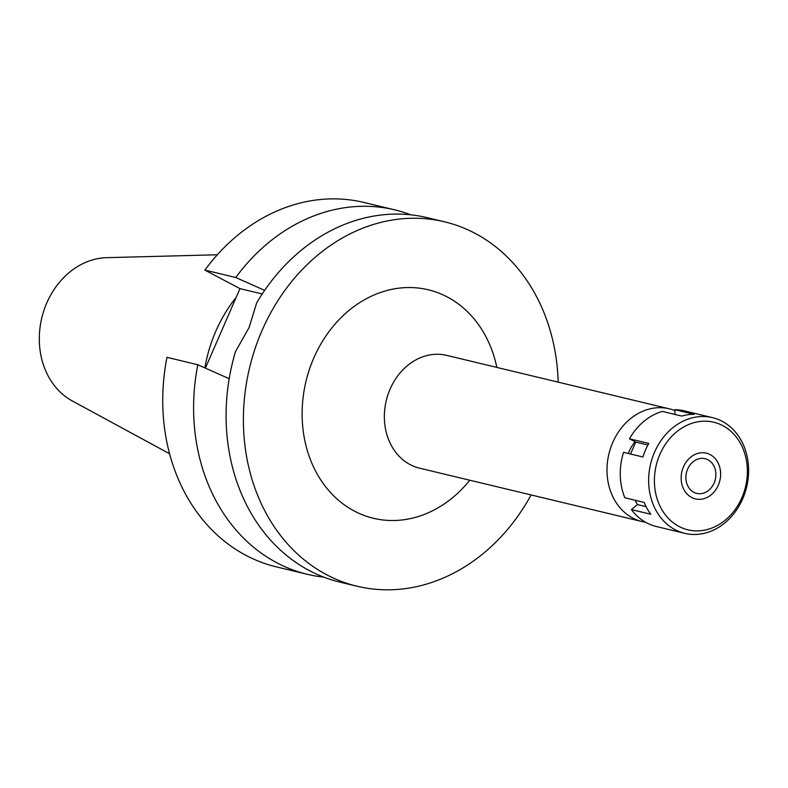 <?xml version="1.0" encoding="UTF-8"?>
<svg xmlns="http://www.w3.org/2000/svg" width="788" height="788" viewBox="0 0 788 788"><rect width="100%" height="100%" fill="white"/><g stroke="black" fill="none" stroke-linecap="round" stroke-linejoin="round"><path stroke-width="1.18" d="M217.34 254.77L106.685 257.666A75.481 62.646 103.5 0 0 41.794 317.869A75.481 62.646 103.5 0 0 72.299 400.954L169.587 453.76M236.164 297.362A132.217 109.739 103.5 0 0 204.88 367.888M635.029 441.743A35.696 29.629 103.5 0 0 628.361 453.494M645.559 522.257A58.007 48.147 -76.5 0 1 642.181 521.597A58.007 48.147 -76.5 0 1 632.744 518.031A58.007 48.147 -76.5 0 1 610.572 448.126A58.007 48.147 -76.5 0 1 669.248 408.795A58.007 48.147 -76.5 0 1 674.883 410.597M669.248 408.795L446.629 355.368A58.007 48.147 103.5 0 0 387.952 394.699A58.007 48.147 103.5 0 0 410.124 464.605A58.007 48.147 103.5 0 0 419.561 468.171L642.181 521.597M496.834 367.415A117.491 97.515 103.5 0 0 447.367 297.007A117.491 97.515 103.5 0 0 313.782 358.018A117.491 97.515 103.5 0 0 354.295 511.048A117.491 97.515 103.5 0 0 469.766 480.217M531.112 494.943A187.396 155.541 -76.5 0 1 357.102 586.242A187.396 155.541 -76.5 0 1 326.616 574.718A187.396 155.541 -76.5 0 1 254.987 348.887A187.396 155.541 -76.5 0 1 444.56 221.812A187.396 155.541 -76.5 0 1 475.046 233.337A187.396 155.541 -76.5 0 1 558.18 382.141M444.56 221.812L427.254 217.655A187.396 155.541 103.5 0 0 256.661 302.927L249.077 327.542L235.523 351.537A187.396 155.541 103.5 0 0 309.3 570.561A187.396 155.541 103.5 0 0 339.795 582.096L357.102 586.242M264.65 290.368L235.76 277.504A187.396 155.541 -76.5 0 1 394.758 209.854A187.396 155.541 -76.5 0 1 410.755 214.809M235.76 277.504L204.9 270.097L239.966 288.635L262.227 293.973M239.966 288.635L205.402 368.114M394.758 209.854L363.898 202.447A187.396 155.541 103.5 0 0 204.9 270.097M197.827 364.745L166.967 357.338A187.396 155.541 103.5 0 0 245.954 555.363A187.396 155.541 103.5 0 0 276.44 566.887L307.31 574.294A187.396 155.541 -76.5 0 1 276.815 562.77A187.396 155.541 -76.5 0 1 197.827 364.745L229.19 378.713M323.799 577.141A187.396 155.541 -76.5 0 1 307.31 574.294M707.959 459.778A17.848 14.814 103.5 0 0 705.053 458.685A17.848 14.814 103.5 0 0 686.998 470.781A17.848 14.814 103.5 0 0 693.814 492.293A17.848 14.814 103.5 0 0 696.72 493.386A17.848 14.814 103.5 0 0 714.775 481.291A17.848 14.814 103.5 0 0 707.959 459.778M691.578 497.435A23.502 19.503 -76.5 0 1 683.472 466.831A23.502 19.503 -76.5 0 1 710.195 454.627A23.502 19.503 -76.5 0 1 719.986 468.249A23.502 19.503 -76.5 0 1 714.381 491.633A23.502 19.503 -76.5 0 1 691.578 497.435A23.502 19.503 103.5 0 0 714.381 491.633A23.502 19.503 103.5 0 0 719.986 468.249A23.502 19.503 103.5 0 0 710.195 454.627A23.502 19.503 103.5 0 0 683.472 466.831A23.502 19.503 103.5 0 0 691.578 497.435M712.51 417.65A59.494 49.378 -76.5 0 1 722.192 421.304A59.494 49.378 -76.5 0 1 744.926 493.002A59.494 49.378 -76.5 0 1 684.742 533.338A59.494 49.378 -76.5 0 1 675.07 529.684A59.494 49.378 -76.5 0 1 652.326 457.986A59.494 49.378 -76.5 0 1 712.51 417.65L684.122 410.834A59.494 49.378 103.5 0 0 674.863 409.701L674.991 414.458M674.863 409.701L694.218 414.34A59.494 49.378 103.5 0 0 681.728 416.074L662.373 411.425A59.494 49.378 103.5 0 0 629.445 438.788L635.719 442.098L630.538 454.016M629.445 438.788L648.81 443.437A59.494 49.378 103.5 0 0 642.919 456.981L623.554 452.342A59.494 49.378 103.5 0 0 624.825 497.77L644.18 502.419A59.494 49.378 103.5 0 0 650.78 514.239L631.424 509.59A59.494 49.378 103.5 0 0 646.672 522.868A59.494 49.378 103.5 0 0 656.355 526.522L684.742 533.338M635.029 500.222L637.462 504.576L631.424 509.59M722.803 425.638A55.327 45.921 -76.5 0 1 741.882 497.701A55.327 45.921 -76.5 0 1 678.98 526.433A55.327 45.921 -76.5 0 1 659.891 454.371A55.327 45.921 -76.5 0 1 722.803 425.638M646.111 506.654L637.462 504.576M647.933 445.033L635.719 442.098"/></g></svg>
